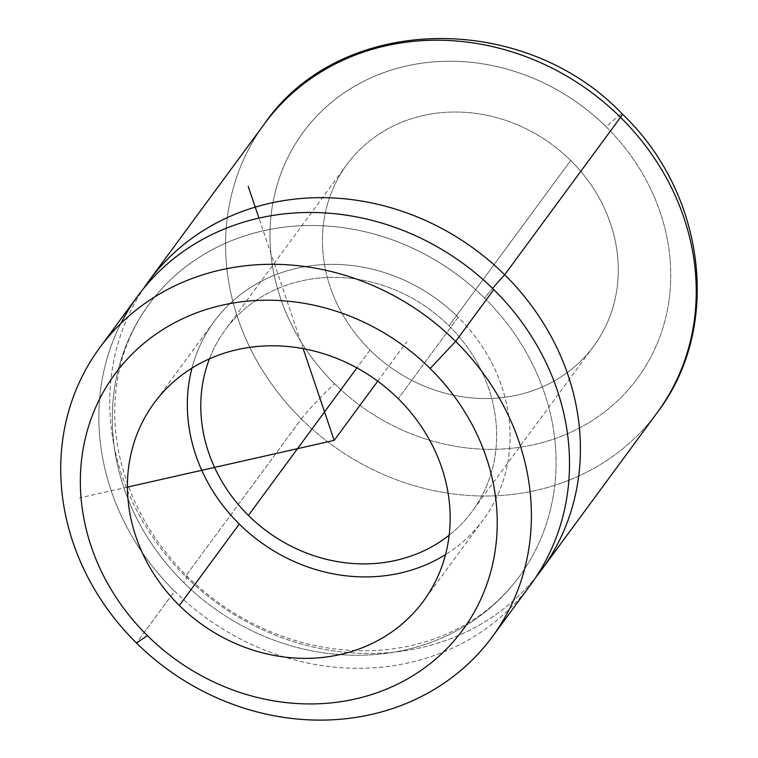 <?xml version="1.0" encoding="UTF-8"?>
<svg xmlns="http://www.w3.org/2000/svg" width="758" height="758" viewBox="0 0 758 758"><rect width="100%" height="100%" fill="white"/><g stroke="black" fill="none" stroke-linecap="round" stroke-linejoin="round"><path stroke-width="0.57" stroke-dasharray="3.79 2.84" d="M120.91 323.41A243.754 218.891 -143.7 0 0 174.586 591.174A243.754 218.891 -143.7 0 0 530.524 584.835A243.754 218.891 36.3 0 1 174.586 591.174L136.459 643.002L174.586 591.174A243.754 218.891 36.3 0 1 137.842 295.933M484.665 298.197A229.826 206.384 -143.7 0 0 149.07 304.185A229.826 206.384 -143.7 0 0 183.701 582.561A69.641 4.927 -45.3 0 0 187.065 576.118A69.641 4.927 -45.3 0 0 185.483 576.374A243.754 218.891 36.3 0 1 143.47 288.656A243.754 218.891 -143.7 0 0 185.483 576.374A69.641 4.927 134.7 0 1 187.065 576.118A69.641 4.927 134.7 0 1 183.701 582.561A229.826 206.384 -143.7 0 0 519.306 576.573A229.826 206.384 -143.7 0 0 484.665 298.197A69.641 4.927 134.7 0 1 492.567 288.391A69.641 4.927 -45.3 0 0 484.665 298.197A229.826 206.384 36.3 0 1 497.229 601.53A229.826 206.384 36.3 0 1 183.701 582.561A229.826 206.384 36.3 0 1 171.137 279.228A229.826 206.384 36.3 0 1 484.665 298.197M264.58 123.677A243.754 218.891 -143.7 0 0 301.324 418.918A243.754 218.891 -143.7 0 0 657.252 412.57A243.754 218.891 36.3 0 1 301.324 418.918L185.483 576.374A243.754 218.891 -143.7 0 0 535.792 577.302A243.754 218.891 36.3 0 1 185.483 576.374L301.324 418.918A243.754 218.891 36.3 0 1 264.58 123.668M301.324 418.918A36.213 2.558 134.7 0 1 334.477 383.681A207.54 186.373 36.3 0 1 323.126 109.758A207.54 186.373 36.3 0 1 606.248 126.889A36.213 2.558 134.7 0 1 622.261 113.965A36.213 2.558 -45.3 0 0 606.248 126.889A207.54 186.373 36.3 0 1 617.599 400.811A207.54 186.373 36.3 0 1 334.477 383.681A36.213 2.558 -45.3 0 0 301.324 418.918M570.679 160.497A153.211 137.586 -143.7 0 0 346.946 164.486A153.211 137.586 -143.7 0 0 370.046 350.073L356.933 367.895L370.046 350.073A153.211 137.586 -143.7 0 0 593.77 346.084A153.211 137.586 -143.7 0 0 570.679 160.497L449.03 325.845L570.679 160.497A153.211 137.586 36.3 0 1 579.055 362.722A153.211 137.586 36.3 0 1 370.046 350.073A153.211 137.586 36.3 0 1 361.661 147.848A153.211 137.586 36.3 0 1 570.679 160.497M209.435 358.837A153.211 137.586 36.3 0 1 225.297 329.844A153.211 137.586 36.3 0 1 449.03 325.845A153.211 137.586 36.3 0 1 472.12 511.432A153.211 137.586 36.3 0 1 449.162 535.205A153.211 137.586 -143.7 0 0 449.03 325.845A153.211 137.586 -143.7 0 0 209.435 358.837M458.145 317.232A167.139 150.103 -143.7 0 0 214.078 321.582A167.139 150.103 -143.7 0 0 191.982 368.094A167.139 150.103 36.3 0 1 458.145 317.232L398.234 398.67L458.145 317.232A167.139 150.103 36.3 0 1 445.514 554.619A167.139 150.103 -143.7 0 0 483.339 519.685A167.139 150.103 -143.7 0 0 458.145 317.232M334.477 383.681A207.54 186.373 -143.7 0 0 617.599 400.811A207.54 186.373 -143.7 0 0 606.248 126.889A207.54 186.373 -143.7 0 0 323.126 109.758A207.54 186.373 -143.7 0 0 334.477 383.681M127.429 487.11L79.363 497.978M303.134 348.642L258.942 218.086M377.74 381.17L406.809 341.659M149.07 304.185C127.23 334.041 115.794 368.691 114.752 408.136C114.449 424.802 116.249 441.649 120.162 458.675C130.518 502.526 152.813 541.676 187.065 576.118C221.45 609.64 261.396 632.181 306.886 643.722C331.72 649.814 356.232 651.956 380.412 650.146C397.827 648.82 414.446 645.522 430.269 640.273C467.62 627.539 497.295 606.305 519.306 576.573M346.946 164.486L225.297 329.844M593.77 346.084L472.12 511.432M214.078 321.582L154.158 403.029M483.339 519.685L423.419 601.132"/><path stroke-width="1.14" d="M147.431 635.64L136.459 643.002A243.754 218.891 36.3 0 1 123.128 321.288A243.754 218.891 36.3 0 1 455.653 341.403L430.156 368.511A215.897 193.877 -143.7 0 0 135.625 350.689A215.897 193.877 -143.7 0 0 147.431 635.64A215.897 193.877 -143.7 0 0 441.952 653.462A215.897 193.877 -143.7 0 0 430.156 368.511L455.653 341.403A243.754 218.891 36.3 0 1 468.984 663.127A243.754 218.891 36.3 0 1 136.459 643.002L147.431 635.64A215.897 193.877 36.3 0 1 135.625 350.689A215.897 193.877 36.3 0 1 430.156 368.511A215.897 193.877 36.3 0 1 441.952 653.462A215.897 193.877 36.3 0 1 147.431 635.64M99.715 347.751L137.842 295.933A243.754 218.891 36.3 0 1 493.78 289.584L455.653 341.403A243.754 218.891 -143.7 0 0 99.715 347.751A243.754 218.891 -143.7 0 0 136.459 643.002A243.754 218.891 -143.7 0 0 492.397 636.654A243.754 218.891 -143.7 0 0 455.653 341.403L493.78 289.584A243.754 218.891 36.3 0 1 530.524 584.825A243.754 218.891 -143.7 0 0 493.78 289.584A243.754 218.891 -143.7 0 0 120.91 323.41M504.676 274.775A69.641 4.927 -45.3 0 0 492.567 288.391A69.641 4.927 134.7 0 1 504.676 274.775A243.754 218.891 36.3 0 1 535.792 577.302A243.754 218.891 -143.7 0 0 541.42 570.025A243.754 218.891 -143.7 0 0 504.676 274.775A243.754 218.891 -143.7 0 0 148.739 281.123A243.754 218.891 -143.7 0 0 143.47 288.656A243.754 218.891 36.3 0 1 504.676 274.775L620.518 117.319L504.676 274.775M541.42 570.025L657.252 412.57C722.639 327.361 705.603 193.214 622.261 113.965A36.213 2.558 134.7 0 1 620.518 117.319A36.213 2.558 -45.3 0 0 622.261 113.965C523.655 10.432 340.56 13.341 264.58 123.668A243.754 218.891 36.3 0 1 620.518 117.319A243.754 218.891 36.3 0 1 657.252 412.57L657.252 412.57A243.754 218.891 -143.7 0 0 620.518 117.319A243.754 218.891 -143.7 0 0 264.58 123.668A243.754 218.891 -143.7 0 0 264.58 123.677M248.387 515.421A153.211 137.586 36.3 0 1 209.435 358.837A153.211 137.586 -143.7 0 0 248.387 515.421L356.933 367.895L248.387 515.421A153.211 137.586 -143.7 0 0 449.162 535.205A153.211 137.586 36.3 0 1 248.387 515.421M191.982 368.094A167.139 150.103 -143.7 0 0 239.272 524.043L179.352 605.481A167.139 150.103 36.3 0 1 154.158 403.029A167.139 150.103 36.3 0 1 398.234 398.67A167.139 150.103 36.3 0 1 423.419 601.132A167.139 150.103 36.3 0 1 179.352 605.481L239.272 524.043A167.139 150.103 -143.7 0 0 445.514 554.619A167.139 150.103 36.3 0 1 239.272 524.043A167.139 150.103 36.3 0 1 191.982 368.094M398.234 398.67A167.139 150.103 -143.7 0 0 170.209 384.875A167.139 150.103 -143.7 0 0 179.352 605.481A167.139 150.103 -143.7 0 0 407.368 619.277A167.139 150.103 -143.7 0 0 398.234 398.67M303.134 348.642L334.183 440.379L127.429 487.11M258.942 218.086L248.198 186.335M334.183 440.379L377.74 381.17M530.524 584.825L492.397 636.654M264.58 123.668L148.739 281.123"/></g></svg>

